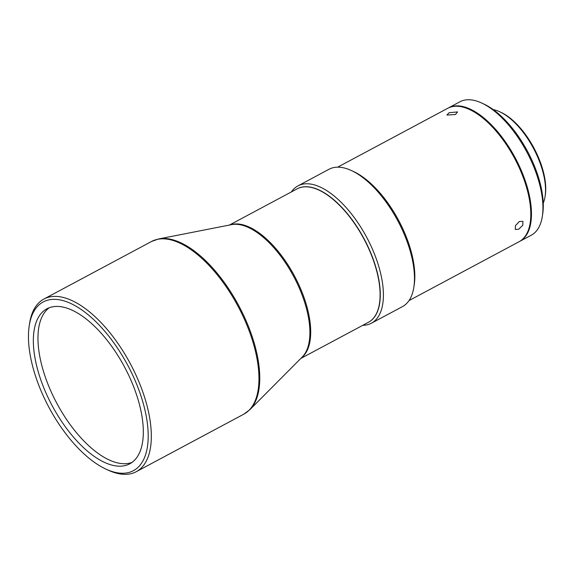 <?xml version="1.0" encoding="UTF-8"?>
<svg xmlns="http://www.w3.org/2000/svg" width="574" height="574" viewBox="0 0 574 574"><rect width="100%" height="100%" fill="white"/><g stroke="black" fill="none" stroke-linecap="round" stroke-linejoin="round"><path stroke-width="0.86" d="M127.062 472.868A95.671 44.664 -118.1 0 0 134.036 378.094A95.671 44.664 -118.1 0 0 49.615 299.736A95.671 44.664 -118.1 0 0 29.224 325.774A95.671 44.664 -118.1 0 0 105.867 469.073A95.671 44.664 -118.1 0 0 127.062 472.868M29.224 325.774L29.583 323.442A97.903 45.705 61.9 0 1 43.904 299.047A97.903 45.705 61.9 0 1 50.455 296.794A97.903 45.705 61.9 0 1 133.728 370.352A97.903 45.705 61.9 0 1 136.246 471.706A97.903 45.705 61.9 0 1 129.702 473.959A97.903 45.705 61.9 0 1 108.012 470.07L105.867 469.073M52.772 306.781A87.887 41.034 -118.1 0 0 46.889 308.805A87.887 41.034 -118.1 0 0 49.149 399.791A87.887 41.034 -118.1 0 0 123.912 465.823A87.887 41.034 -118.1 0 0 129.789 463.799A87.887 41.034 -118.1 0 0 127.528 372.82A87.887 41.034 -118.1 0 0 52.772 306.781M132.013 462.407A87.887 41.034 61.9 0 1 128.526 463.354A87.887 41.034 61.9 0 1 55.018 399.827A87.887 41.034 61.9 0 1 49.285 307.729M229.449 225.044L297.095 188.868A75.646 35.315 61.9 0 1 302.154 187.124A75.646 35.315 61.9 0 1 366.506 243.964A75.646 35.315 61.9 0 1 368.451 322.279L300.805 358.456M297.181 188.817A75.646 35.315 61.9 0 1 302.326 187.031A75.646 35.315 61.9 0 1 366.729 243.964A75.646 35.315 61.9 0 1 368.537 322.236M291.398 191.91A77.877 36.356 61.9 0 1 297.956 185.883A77.877 36.356 61.9 0 1 303.165 184.089A77.877 36.356 61.9 0 1 369.405 242.601A77.877 36.356 61.9 0 1 371.407 323.219A77.877 36.356 61.9 0 1 366.205 325.013A77.877 36.356 61.9 0 1 362.754 325.329M297.956 185.883L329.01 169.273A77.877 36.356 61.9 0 1 334.219 167.479A77.877 36.356 61.9 0 1 351.475 170.571A77.877 36.356 61.9 0 1 413.854 287.208A77.877 36.356 61.9 0 1 402.467 306.609L371.407 323.219M351.475 170.571L353.62 171.569A75.646 35.315 61.9 0 1 414.22 284.876L413.854 287.208M519.341 221.492L515.459 225.647L515.301 229.492L518.695 229.22L522.778 225.245L522.921 221.385L519.341 221.492M449.105 112.726L446.895 115.044L455.433 114.513L457.571 111.923L449.105 112.726M337.67 167.163L447.77 108.278A75.646 35.315 61.9 0 1 452.829 106.542A75.646 35.315 61.9 0 1 469.589 109.541A75.646 35.315 61.9 0 1 519.578 168.498A75.646 35.315 61.9 0 1 530.189 222.848A75.646 35.315 61.9 0 1 519.126 241.697L409.025 300.582M469.589 109.541L470.443 109.943A74.756 34.906 61.9 0 1 519.843 168.204A74.756 34.906 61.9 0 1 530.333 221.916L530.189 222.848M448.115 108.099A75.646 35.315 61.9 0 1 448.459 107.912L459.91 101.785A75.646 35.315 61.9 0 1 464.969 100.041A75.646 35.315 61.9 0 1 481.729 103.047A75.646 35.315 61.9 0 1 542.33 216.355A75.646 35.315 61.9 0 1 531.266 235.204L519.814 241.324A75.646 35.315 61.9 0 1 519.47 241.503M448.459 107.912A75.646 35.315 61.9 0 1 453.517 106.168A75.646 35.315 61.9 0 1 517.87 163.009A75.646 35.315 61.9 0 1 519.814 241.324M481.729 103.047L483.875 104.045A73.422 34.282 61.9 0 1 542.695 214.016L542.33 216.355M493.253 109.641A56.517 26.382 61.9 0 1 499.811 111.801A56.517 26.382 61.9 0 1 537.156 155.848A56.517 26.382 61.9 0 1 545.085 196.452A56.517 26.382 61.9 0 1 543.241 203.103M499.811 111.801L501.095 112.404A55.183 25.765 61.9 0 1 545.3 195.052L545.085 196.452M158.661 238.956L231.501 224.642A75.804 35.387 61.9 0 1 231.796 224.585A75.804 35.387 61.9 0 1 293.823 276.754A75.804 35.387 61.9 0 1 302.276 356.978L249.934 409.614A97.745 45.633 -118.1 0 0 239.035 306.164A97.745 45.633 -118.1 0 0 159.041 238.884A97.745 45.633 -118.1 0 0 158.661 238.956L151.536 241.482A97.903 45.705 61.9 0 1 158.08 239.229A97.903 45.705 61.9 0 1 241.36 312.787A97.903 45.705 61.9 0 1 243.878 414.141L136.246 471.706M230.21 224.893A75.646 35.315 61.9 0 1 232.75 224.24A75.646 35.315 61.9 0 1 295.789 278.469A75.646 35.315 61.9 0 1 301.357 357.911M151.536 241.482L43.904 299.047M249.934 409.614L243.878 414.141"/></g></svg>
